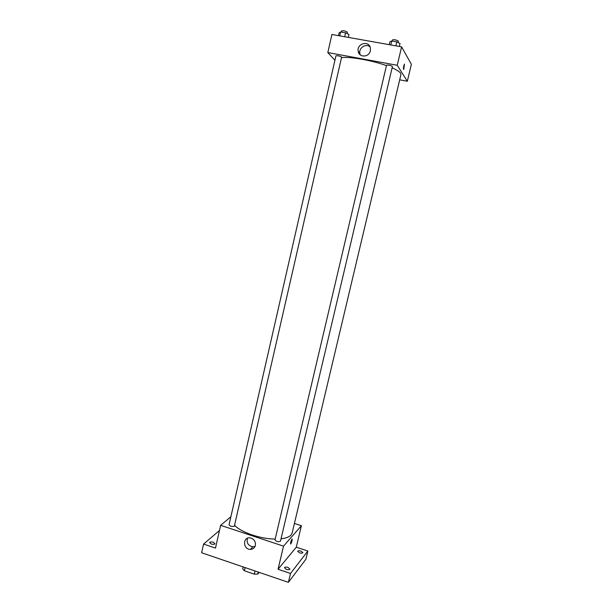 <?xml version="1.0" encoding="UTF-8"?>
<svg xmlns="http://www.w3.org/2000/svg" width="613" height="613" viewBox="0 0 613 613"><rect width="100%" height="100%" fill="white"/><g stroke="black" fill="none" stroke-linecap="round" stroke-linejoin="round"><path stroke-width="0.92" d="M255.016 570.971L254.272 574.143L244.388 570.764L242.694 568.872L243.146 566.918M259.245 572.412L257.812 574.036L254.272 574.143M258.272 572.075L257.812 574.036M245.123 567.592L244.388 570.764M294.585 523.51L301.397 525.709L296.278 547.194L307.864 551.018L305.879 559.271L288.386 582.35L201.623 552.757L203.577 544.068L219.462 530.513M300.991 551.095L302.883 552.635C302.485 553.271 301.389 553.347 299.596 552.849L297.703 551.317C298.102 550.673 299.198 550.604 300.991 551.095M287.98 567.416L289.941 569.086C289.505 569.814 288.325 569.906 286.417 569.377L284.455 567.707C284.899 566.987 286.072 566.887 287.98 567.416M296.278 547.194L278.057 569.262L290.501 573.469L288.386 582.35M307.864 551.018L290.501 573.469M301.397 525.709L283.52 546.145L278.057 569.262M283.52 546.145L220.642 525.333L215.477 548.091L203.577 544.068M255.383 545.417C254.633 547.953 252.954 549.279 250.357 549.386C243.032 549.532 242.495 537.019 249.866 537.823C253.905 538.72 255.744 541.248 255.383 545.417M213.293 542.267L214.994 543.708C214.512 544.451 213.27 544.559 211.278 544.022L209.577 542.574C210.067 541.838 211.301 541.731 213.293 542.267M281.038 538.812C285.957 538.222 289.305 536.942 291.083 534.98L292.171 532.958L400.933 74.571L400.611 73.238C399.576 71.675 396.749 69.882 392.128 67.844M234.641 525.326C240.97 532.329 260.563 539.042 275.176 539.072M220.642 525.333L230.886 516.728M234.335 526.23L341.648 57.04C339.456 55.906 337.548 55.499 335.932 55.829L229.047 524.797C230.143 526.322 231.906 526.805 234.335 526.23M293.681 526.598L400.097 78.089M280.47 541.21C278.325 542.122 276.494 541.677 274.984 539.884L386.558 65.162C388.696 64.863 390.657 65.307 392.443 66.503L280.47 541.21M291.934 539.187L291.98 539.141C292.409 539.923 292.003 541.524 290.769 543.953C290.324 543.256 290.715 541.67 291.934 539.187M292.148 539.065C292.278 540.421 291.819 542.045 290.769 543.953L290.6 544.038M255.077 546.352L252.901 546.788C248.165 545.754 246.357 542.888 247.491 538.199M341.625 57.584C350.329 56.534 372.068 60.396 386.458 65.614M399.868 79.851L407.339 81.245L397.239 65.277L327.825 52.557L334.913 60.296M327.825 52.557L331.924 34.474L401.599 46.864L411.377 64.319L407.339 81.245M401.599 46.864L397.239 65.277M370.321 50.825C369.095 57.423 359.111 57.837 358.23 51.362C356.429 43.4 369.378 40.075 370.413 48.266L370.321 50.825M404.503 64.058L403.737 69.407C403.178 68.549 403.431 66.771 404.503 64.066L403.569 69.499M360.321 54.909L359.885 53.515C358.559 47.921 366.045 43.071 370.053 46.956M399.331 46.458L400.028 43.508L396.818 41.868L391.738 40.971L389.922 41.722L389.232 44.665M396.818 41.868L395.883 45.845M391.738 40.971L390.803 44.941M392.228 41.056L392.496 39.914C394.282 39.454 396.243 39.853 398.366 41.102L398.098 42.527M348.299 37.385L348.966 34.481L345.571 32.818L340.636 31.945L339.15 32.742L338.491 35.646M345.571 32.818L344.675 36.742M340.636 31.945L339.748 35.868M341.341 32.075L341.61 30.911C343.257 30.474 345.165 30.872 347.349 32.114L347.119 33.577M407.323 57.078L407.009 56.519M252.901 546.788L250.357 549.386M359.885 53.515L358.23 51.362"/></g></svg>
